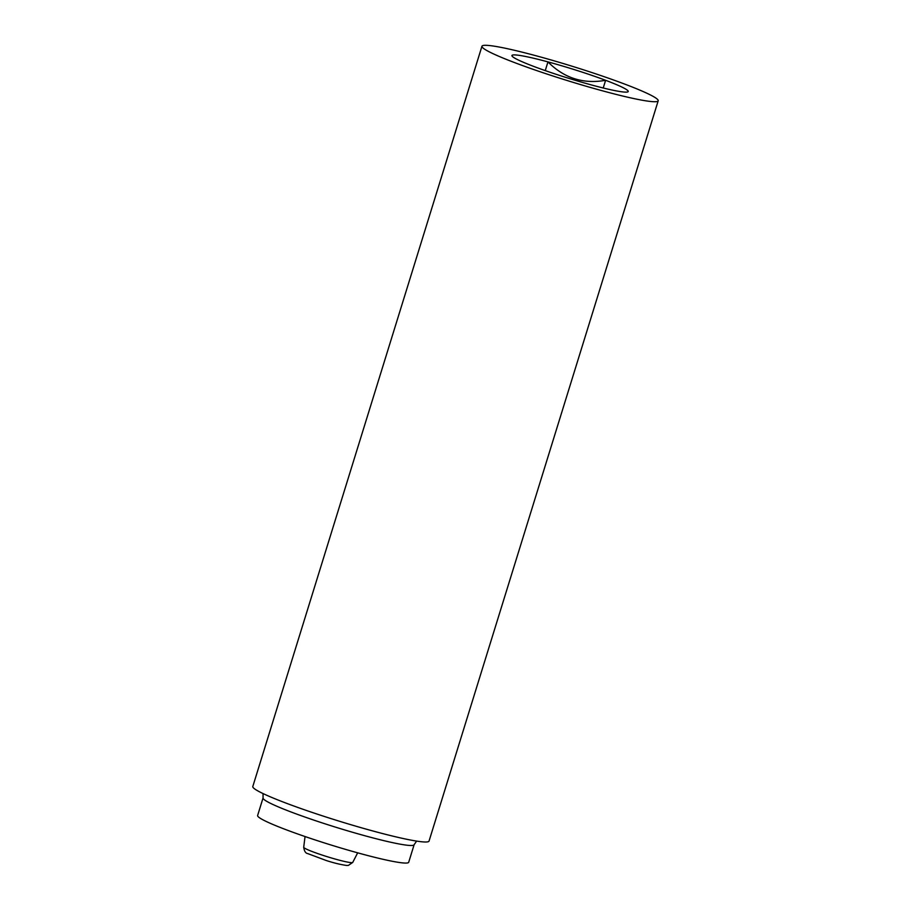 <?xml version="1.0" encoding="UTF-8"?>
<svg xmlns="http://www.w3.org/2000/svg" width="911" height="911" viewBox="0 0 911 911"><rect width="100%" height="100%" fill="white"/><g stroke="black" fill="none" stroke-linecap="round" stroke-linejoin="round"><path stroke-width="1.37" d="M627.725 91.92A60.866 4.988 -162.8 0 1 592.196 85.144A60.866 4.988 -162.8 0 1 534.541 66.731A60.866 4.988 -162.8 0 1 512.005 55.97A60.866 4.988 -162.8 0 1 512.426 55.104A60.866 4.988 -162.8 0 1 547.955 61.891A60.866 4.988 -162.8 0 1 605.61 80.305A60.866 4.988 -162.8 0 1 627.907 91.852A60.866 4.988 -162.8 0 1 627.725 91.92M603.23 87.991L605.61 80.305C583.302 84.279 564.091 78.141 547.955 61.891L545.256 70.614M657.446 101.417A92.25 7.561 -162.8 0 1 563.078 79.246A92.25 7.561 -162.8 0 1 481.953 46.233A92.25 7.561 -162.8 0 1 572.313 66.298A92.25 7.561 -162.8 0 1 658.197 100.791A92.25 7.561 -162.8 0 1 657.446 101.417M658.197 100.791L429.047 841.069A92.25 7.561 -162.8 0 1 428.295 841.684A92.25 7.561 -162.8 0 1 333.927 819.524A92.25 7.561 -162.8 0 1 252.802 786.512L481.953 46.233M263.063 797.934A79.075 6.479 -162.8 0 0 332.595 826.231A79.075 6.479 -162.8 0 0 413.48 845.226A79.075 6.479 -162.8 0 0 414.129 844.702L408.697 862.261A79.075 6.479 -162.8 0 1 408.048 862.797A79.075 6.479 -162.8 0 1 327.163 843.802A79.075 6.479 -162.8 0 1 257.619 815.504L263.063 797.934L263.028 793.561M305.048 836.537L303.705 847.253A25.667 2.107 17.2 0 0 327.607 856.818A25.667 2.107 17.2 0 0 352.728 862.432L357.67 852.833M414.129 844.702L416.623 841.104M303.705 847.253C304.297 851.204 305.64 853.322 307.713 853.584L326.457 860.588C333.893 862.979 340.589 864.596 346.533 865.45L348.378 865.404L352.728 862.432"/></g></svg>
